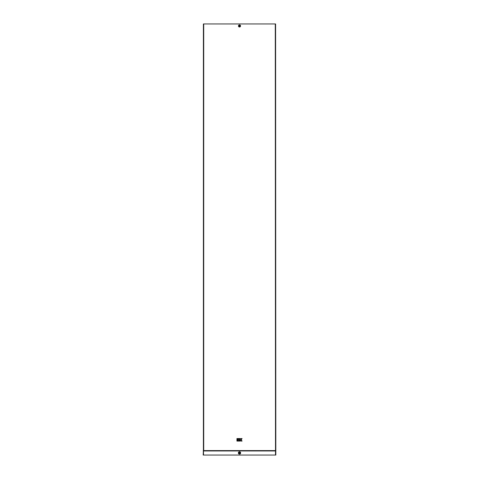 <?xml version="1.0" encoding="UTF-8"?>
<svg xmlns="http://www.w3.org/2000/svg" width="479" height="479" viewBox="0 0 479 479"><rect width="100%" height="100%" fill="white"/><g stroke="black" fill="none" stroke-linecap="round" stroke-linejoin="round"><path stroke-width="0.72" d="M239.5 25.65L239.5 26.261L239.638 25.638L239.853 25.932L239.5 26.297L239.5 25.65L239.5 26.267L239.201 25.962L239.5 25.662L239.5 26.261L239.5 25.662L239.5 26.261L239.201 25.962L239.841 25.878L239.584 25.621M239.5 452.511A0.455 0.455 0 0 0 239.045 452.966A0.455 0.455 0 0 0 239.5 453.421A0.455 0.455 0 0 0 239.955 452.966A0.455 0.455 0 0 0 239.5 452.511M203.186 450.955L275.814 450.955L275.814 455.05L203.186 455.05L203.401 450.595L275.599 450.595L275.599 23.974M203.401 23.998L203.401 450.595L203.401 23.95L275.599 23.95M275.599 23.998L275.814 450.955M236.943 438.566L236.943 439.249L237.626 439.249L237.626 438.566L236.943 438.566M242.057 438.566L241.165 438.566L240.56 439.477L240.332 438.566L239.65 438.566L239.65 441.069L240.332 441.069L240.332 440.159L241.165 441.069L242.057 441.069L241.224 439.818L242.057 438.566M237.853 438.566L237.853 439.249L239.422 439.249L239.422 438.566L237.853 438.566M236.943 439.477L236.943 441.069L237.626 441.069L237.626 439.477L236.943 439.477M237.853 439.477L237.853 441.069L239.422 441.069L239.422 440.387L238.53 440.387L239.422 440.159L239.422 439.477L237.853 439.477M239.5 25.465A0.497 0.497 0 0 1 239.997 25.962A0.497 0.497 0 0 1 239.5 26.459A0.497 0.497 0 0 1 239.003 25.962A0.497 0.497 0 0 1 239.5 25.465M239.5 24.914A1.048 1.048 0 0 0 238.452 25.962A1.048 1.048 0 0 0 239.5 27.01A1.048 1.048 0 0 0 240.548 25.962A1.048 1.048 0 0 0 239.5 24.914M239.5 24.974A0.988 0.988 0 0 0 238.512 25.962A0.988 0.988 0 0 0 239.5 26.95A0.988 0.988 0 0 0 240.488 25.962A0.988 0.988 0 0 0 239.5 24.974M239.5 26.896A0.934 0.934 0 0 0 240.434 25.962A0.934 0.934 0 0 0 239.5 25.028A0.934 0.934 0 0 0 238.566 25.962A0.934 0.934 0 0 0 239.5 26.896M239.5 26.74A0.778 0.778 0 0 0 240.278 25.962A0.778 0.778 0 0 0 239.5 25.183A0.778 0.778 0 0 0 238.722 25.962A0.778 0.778 0 0 0 239.5 26.74M239.5 451.829A1.138 1.138 0 0 0 238.362 452.966A1.138 1.138 0 0 0 239.5 454.104A1.138 1.138 0 0 0 240.638 452.966A1.138 1.138 0 0 0 239.5 451.829M239.5 451.895A1.072 1.072 0 0 0 238.428 452.966A1.072 1.072 0 0 0 239.5 454.038A1.072 1.072 0 0 0 240.572 452.966A1.072 1.072 0 0 0 239.5 451.895M239.5 453.996A1.03 1.03 0 0 0 240.53 452.966A1.03 1.03 0 0 0 239.5 451.936A1.03 1.03 0 0 0 238.47 452.966A1.03 1.03 0 0 0 239.5 453.996M239.5 453.823A0.856 0.856 0 0 0 240.356 452.966A0.856 0.856 0 0 0 239.5 452.11A0.856 0.856 0 0 0 238.644 452.966A0.856 0.856 0 0 0 239.5 453.823M203.719 23.95L203.719 450.595M275.281 23.95L275.497 455.05M203.503 455.05L203.503 450.955"/></g></svg>
